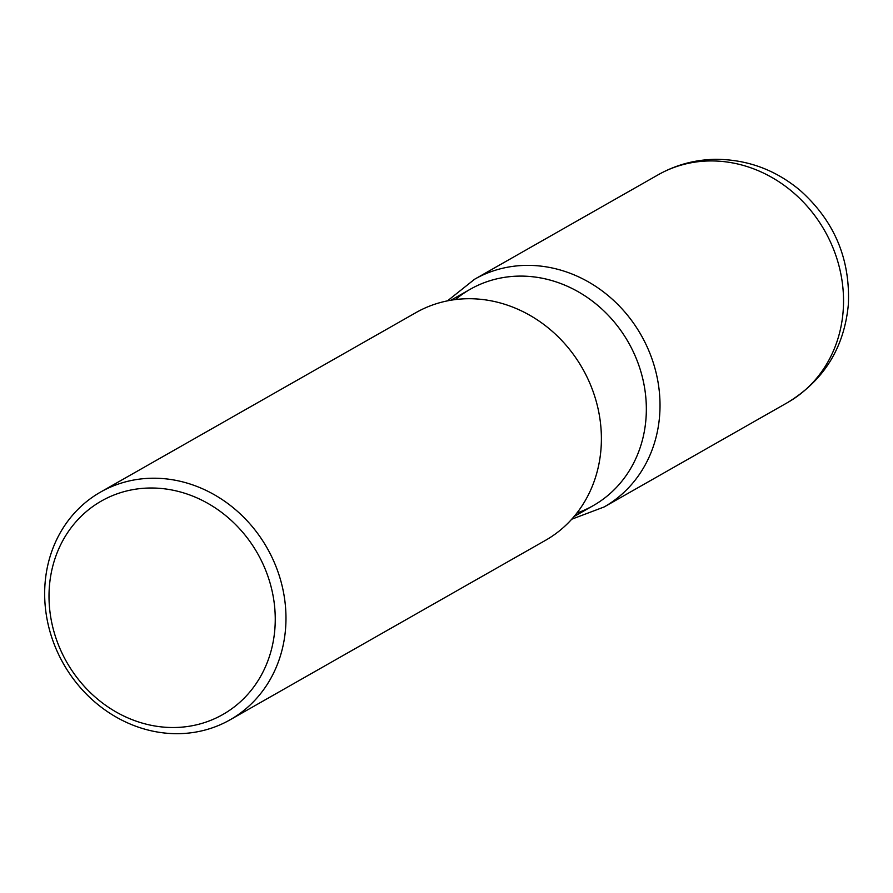 <?xml version="1.0" encoding="UTF-8"?>
<svg xmlns="http://www.w3.org/2000/svg" width="893" height="893" viewBox="0 0 893 893"><rect width="100%" height="100%" fill="white"/><g stroke="black" fill="none" stroke-linecap="round" stroke-linejoin="round"><path stroke-width="1.34" d="M100.529 492.099L415.948 312.617A130.992 117.128 60.4 0 1 582.549 368.563A130.992 117.128 60.4 0 1 545.523 540.321L230.104 719.803A130.992 117.128 60.4 0 1 178.287 733.678A130.992 117.128 60.4 0 1 51.448 636.452A130.992 117.128 60.4 0 1 100.529 492.099A130.992 117.128 60.4 0 1 152.346 478.224A130.992 117.128 60.4 0 1 279.185 575.438A130.992 117.128 60.4 0 1 230.104 719.803M174.291 727.516A122.81 109.806 -119.6 0 0 274.597 606.369A122.81 109.806 -119.6 0 0 149.968 488.013A122.81 109.806 -119.6 0 0 49.662 609.16A122.81 109.806 -119.6 0 0 174.291 727.516M470.209 289.276A124.44 111.268 60.4 0 1 628.438 342.443A124.44 111.268 60.4 0 1 593.253 505.617M455.397 299.579A124.44 111.268 60.4 0 1 519.391 276.116A124.44 111.268 60.4 0 1 642.603 378.085A124.44 111.268 60.4 0 1 576.878 513.062M787.659 402.52A130.992 117.128 -119.6 0 0 836.752 258.166A130.992 117.128 -119.6 0 0 709.902 160.941A130.992 117.128 -119.6 0 0 658.096 174.827L474.574 279.252A130.992 117.128 60.4 0 1 526.39 265.377A130.992 117.128 60.4 0 1 653.23 362.591A130.992 117.128 60.4 0 1 604.148 506.956L787.659 402.52C824.027 380.295 844.265 347.623 848.35 304.513C850.404 258.847 834.252 220.75 799.882 190.187C775.213 169.681 747.106 159.389 715.583 159.322C695.067 159.635 675.901 164.803 658.096 174.827M470.164 289.299L450.976 300.215M593.265 505.617L574.065 516.534M474.574 279.252L447.482 300.863M571.732 519.213L604.148 506.956"/></g></svg>
